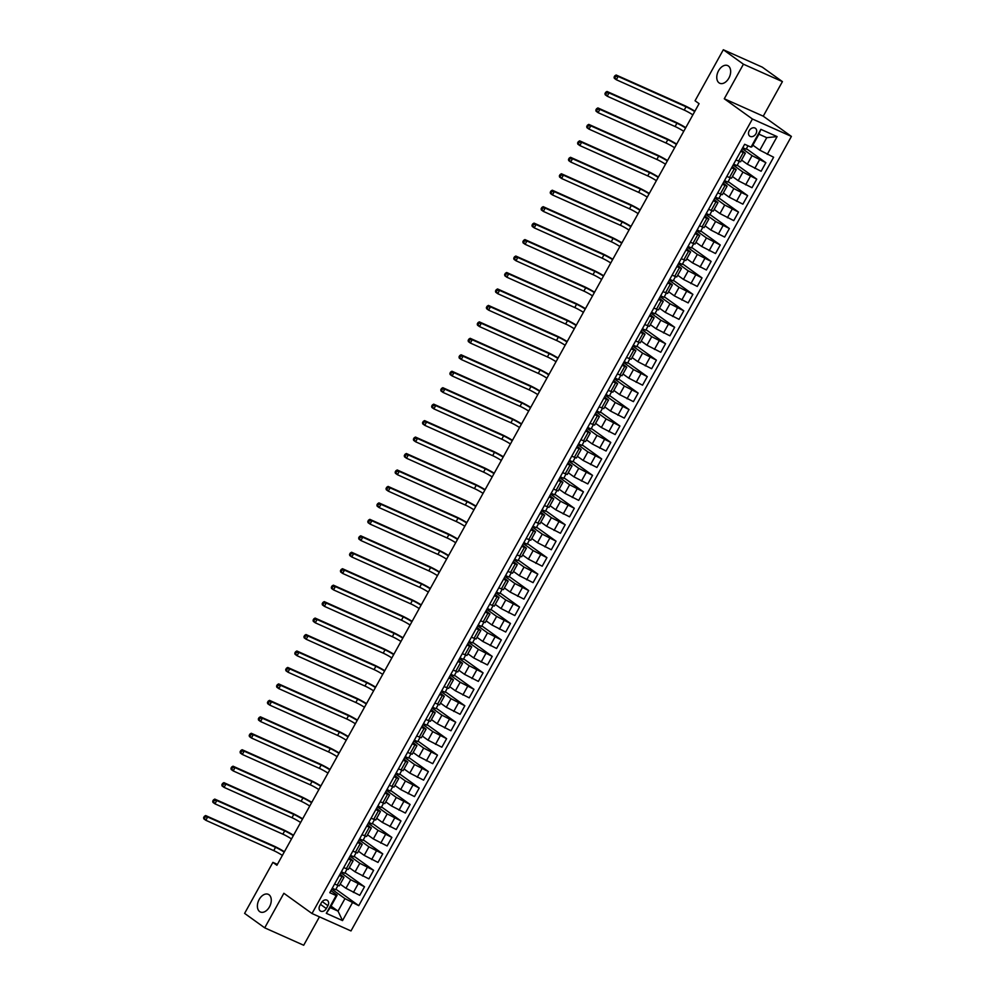 <?xml version="1.0" encoding="UTF-8"?>
<svg xmlns="http://www.w3.org/2000/svg" width="995" height="995" viewBox="0 0 995 995"><rect width="100%" height="100%" fill="white"/><g stroke="black" fill="none" stroke-linecap="round" stroke-linejoin="round"><path stroke-width="1.49" d="M719.037 82.846A9.689 6.268 114.1 0 1 718.266 71.292A9.689 6.268 114.1 0 1 727.656 65.583A9.689 6.268 114.1 0 1 728.377 65.993A9.689 6.268 114.1 0 1 729.161 77.56A9.689 6.268 114.1 0 1 719.758 83.269A9.689 6.268 114.1 0 1 719.037 82.846M259.658 911.594A9.689 6.268 114.1 0 1 258.887 900.027A9.689 6.268 114.1 0 1 268.277 894.331A9.689 6.268 114.1 0 1 268.998 894.741A9.689 6.268 114.1 0 1 269.769 906.296A9.689 6.268 114.1 0 1 260.379 912.005A9.689 6.268 114.1 0 1 259.658 911.594M749.21 130.718A4.838 3.657 125.7 0 0 749.757 136.153A4.838 3.657 125.7 0 0 755.951 133.728A4.838 3.657 125.7 0 0 755.416 128.293A4.838 3.657 125.7 0 0 749.21 130.718M782.418 81.615L743.427 64.202L724.273 98.766L763.252 116.179L782.418 81.615L762.307 67.162L723.328 49.75L695.057 100.769L699.075 103.654L276.908 865.264L272.891 862.366L244.608 913.385L264.707 927.837L303.699 945.25L319.445 916.843M763.252 116.179L791.398 136.415L350.986 930.934L312.007 913.522L752.419 119.002L791.398 136.415M326.323 908.572L327.927 905.686A4.689 3.545 125.7 0 0 327.392 900.413A4.689 3.545 125.7 0 0 321.385 902.764L319.781 905.661A4.689 3.545 125.7 0 0 320.315 910.922A4.689 3.545 125.7 0 0 326.323 908.572L320.489 904.38M352.379 902.813L342.529 920.586L326.31 913.335L336.161 895.562L337.156 895.127L330.228 907.639L338.026 911.121L344.954 898.609L358.76 905.661L773.625 157.222L759.819 150.183L766.747 137.671L758.961 134.188L752.021 146.7L751.026 147.123L760.876 129.35L777.107 136.601L767.244 154.374M751.026 147.123L744.646 144.275L329.78 892.714L336.161 895.562M743.427 64.202L723.328 49.75M724.273 98.766L752.419 119.002M312.007 913.522L283.873 893.286L264.707 927.837M277.394 864.381L272.891 862.366M331.061 906.122L338.026 911.121L342.529 920.586M337.156 895.127L330.925 890.649M740.678 151.439L745.342 153.218L741.412 150.121M731.561 167.894L736.225 169.672L732.295 166.575M722.432 184.349L727.109 186.127L723.178 183.03M713.315 200.803L717.98 202.582L714.049 199.485M704.199 217.271L708.863 219.037L704.933 215.94M695.07 233.725L699.734 235.504L695.803 232.395M685.953 250.18L690.617 251.959L686.687 248.85M676.824 266.635L681.488 268.414L677.558 265.304M667.707 283.09L672.371 284.868L668.441 281.772M658.578 299.545L663.255 301.323L659.324 298.226M649.461 316L654.125 317.778L650.195 314.681M640.345 332.454L645.009 334.233L641.079 331.136M631.216 348.922L635.88 350.688L631.949 347.591M622.099 365.376L626.763 367.155L622.833 364.046M612.97 381.831L617.634 383.61L613.704 380.5M603.853 398.286L608.517 400.065L604.587 396.955M594.736 414.741L599.4 416.519L595.47 413.422M585.607 431.196L590.271 432.974L586.341 429.877M576.491 447.65L581.155 449.429L577.224 446.332M567.361 464.118L572.025 465.884L568.095 462.787M558.245 480.573L562.909 482.351L558.979 479.242M549.116 497.027L553.78 498.806L549.849 495.697M539.999 513.482L544.663 515.261L540.733 512.151M530.882 529.937L535.546 531.716L531.616 528.606M521.753 546.392L526.417 548.17L522.487 545.073M512.636 562.847L517.3 564.625L513.37 561.528M503.507 579.301L508.171 581.08L504.241 577.983M494.391 595.769L499.055 597.535L495.124 594.438M485.262 612.223L489.938 614.002L486.008 610.893M476.145 628.678L480.809 630.457L476.879 627.347M467.028 645.133L471.692 646.912L467.762 643.802M457.899 661.588L462.563 663.366L458.633 660.257M448.782 678.043L453.446 679.821L449.516 676.724M439.653 694.498L444.317 696.276L440.387 693.179M430.536 710.952L435.201 712.731L431.27 709.634M421.407 727.42L426.084 729.186L422.154 726.089M412.291 743.874L416.955 745.653L413.024 742.544M403.174 760.329L407.838 762.108L403.908 758.998M394.045 776.784L398.709 778.563L394.779 775.453M384.928 793.239L389.592 795.017L385.662 791.92M375.799 809.694L380.463 811.472L376.533 808.375M366.682 826.148L371.346 827.927L367.416 824.83M357.566 842.603L362.23 844.382L358.299 841.285M348.437 859.071L353.101 860.837L349.17 857.74M339.32 875.525L343.984 877.304L340.054 874.195M331.77 889.132L344.954 898.609M340.19 884.145L345.962 888.286L359.755 895.326L364.506 886.769L345.029 872.764M340.887 872.677L350.7 879.729L364.506 886.769M349.307 867.677L355.078 871.831L368.884 878.871L373.622 870.314L354.145 856.309M350.016 856.222L359.817 863.274L373.622 870.314M358.436 851.222L364.195 855.377L378 862.416L382.752 853.859L363.274 839.855M359.133 839.768L368.946 846.82L382.752 853.859M367.553 834.768L373.324 838.922L387.13 845.961L391.868 837.404L372.391 823.4M368.262 823.313L378.063 830.365L391.868 837.404M376.682 818.313L382.441 822.467L396.246 829.507L400.985 820.95L381.52 806.945M377.379 806.846L387.192 813.898L400.985 820.95M385.799 801.858L391.57 806L405.375 813.052L410.114 804.495L390.637 790.478M386.508 790.391L396.308 797.443L410.114 804.495M394.915 785.403L400.687 789.545L414.492 796.585L419.231 788.028L399.754 774.023M395.624 773.936L405.425 780.988L419.231 788.028M404.045 768.948L409.803 773.09L423.609 780.13L428.36 771.573L408.883 757.568M404.741 757.481L414.554 764.533L428.36 771.573M413.161 752.494L418.932 756.635L432.738 763.675L437.477 755.118L417.999 741.113M413.87 741.026L423.671 748.078L437.477 755.118M422.29 736.026L428.049 740.18L441.855 747.22L446.606 738.663L427.129 724.658M422.987 724.571L432.8 731.623L446.606 738.663M431.407 719.572L437.178 723.726L450.984 730.765L455.722 722.208L436.245 708.204M432.116 708.117L441.917 715.169L455.722 722.208M440.536 703.117L446.295 707.271L460.1 714.311L464.839 705.754L445.374 691.749M441.233 691.662L451.046 698.714L464.839 705.754M449.653 686.662L455.424 690.804L469.217 697.856L473.968 689.299L454.491 675.294M450.362 675.195L460.163 682.247L473.968 689.299M458.77 670.207L464.541 674.349L478.346 681.401L483.085 672.844L463.608 658.827M459.479 658.74L469.279 665.792L483.085 672.844M467.899 653.752L473.657 657.894L487.463 664.934L492.214 656.377L472.737 642.372M468.595 642.285L478.408 649.337L492.214 656.377M477.015 637.297L482.786 641.439L496.592 648.479L501.331 639.922L481.854 625.917M477.724 625.83L487.525 632.882L501.331 639.922M486.145 620.843L491.903 624.984L505.709 632.024L510.46 623.467L490.983 609.462M486.841 609.375L496.654 616.427L510.46 623.467M495.261 604.375L501.032 608.53L514.838 615.569L519.577 607.012L500.099 593.008M495.97 592.92L505.771 599.973L519.577 607.012M504.378 587.921L510.149 592.075L523.955 599.114L528.693 590.557L509.229 576.553M505.087 576.466L514.888 583.518L528.693 590.557M513.507 571.466L519.278 575.62L533.071 582.66L537.822 574.103L518.345 560.098M514.216 560.011L524.017 567.063L537.822 574.103M522.624 555.011L528.395 559.153L542.2 566.205L546.939 557.648L527.462 543.631M523.333 543.544L533.133 550.596L546.939 557.648M531.753 538.556L537.511 542.698L551.317 549.75L556.068 541.193L536.591 527.176M532.449 527.089L542.263 534.141L556.068 541.193M540.87 522.101L546.641 526.243L560.446 533.283L565.185 524.726L545.708 510.721M541.578 510.634L551.379 517.686L565.185 524.726M549.999 505.647L555.757 509.788L569.563 516.828L574.314 508.271L554.837 494.266M550.695 494.179L560.508 501.231L574.314 508.271M559.115 489.192L564.886 493.333L578.692 500.373L583.431 491.816L563.954 477.811M559.824 477.724L569.625 484.776L583.431 491.816M568.232 472.724L574.003 476.879L587.809 483.918L592.547 475.361L573.07 461.357M568.941 461.27L578.742 468.322L592.547 475.361M577.361 456.27L583.12 460.424L596.925 467.463L601.676 458.906L582.199 444.902M578.058 444.815L587.871 451.867L601.676 458.906M586.478 439.815L592.249 443.969L606.054 451.009L610.793 442.452L591.316 428.447M587.187 428.36L596.988 435.412L610.793 442.452M595.607 423.36L601.366 427.502L615.171 434.554L619.922 425.997L600.445 411.98M596.303 411.893L606.117 418.945L619.922 425.997M604.724 406.905L610.495 411.047L624.3 418.099L629.039 409.542L609.562 395.525M605.433 395.438L615.233 402.49L629.039 409.542M613.853 390.45L619.611 394.592L633.417 401.632L638.156 393.075L618.691 379.07M614.549 378.983L624.362 386.035L638.156 393.075M622.969 373.996L628.74 378.137L642.546 385.177L647.285 376.62L627.808 362.615M623.678 362.528L633.479 369.58L647.285 376.62M632.086 357.541L637.857 361.683L651.663 368.722L656.401 360.165L636.924 346.16M632.795 346.073L642.596 353.125L656.401 360.165M641.215 341.074L646.974 345.228L660.779 352.267L665.531 343.71L646.053 329.706M641.912 329.619L651.725 336.671L665.531 343.71M650.332 324.619L656.103 328.773L669.909 335.812L674.647 327.255L655.17 313.251M651.041 313.164L660.842 320.216L674.647 327.255M659.461 308.164L665.22 312.318L679.025 319.358L683.776 310.801L664.299 296.796M660.158 296.709L669.971 303.761L683.776 310.801M668.578 291.709L674.349 295.851L688.154 302.903L692.893 294.346L673.416 280.329M669.287 280.242L679.087 287.294L692.893 294.346M677.707 275.254L683.465 279.396L697.271 286.448L702.01 277.879L682.545 263.874M678.403 263.787L688.217 270.839L702.01 277.879M686.824 258.8L692.595 262.941L706.388 269.981L711.139 261.424L691.662 247.419M687.533 247.332L697.333 254.384L711.139 261.424M695.94 242.345L701.711 246.486L715.517 253.526L720.256 244.969L700.779 230.964M696.649 230.877L706.45 237.929L720.256 244.969M705.069 225.877L710.828 230.032L724.634 237.071L729.385 228.514L709.908 214.51M705.766 214.422L715.579 221.475L729.385 228.514M714.186 209.423L719.957 213.577L733.763 220.616L738.501 212.059L719.024 198.055M714.895 197.968L724.696 205.02L738.501 212.059M723.315 192.968L729.074 197.122L742.879 204.162L747.631 195.605L728.153 181.6M724.012 181.513L733.825 188.565L747.631 195.605M732.432 176.513L738.203 180.667L752.009 187.707L756.747 179.15L737.27 165.145M733.141 165.046L742.942 172.098L756.747 179.15M741.549 160.058L747.32 164.2L761.125 171.252L765.864 162.695L746.399 148.678M742.258 148.591L752.058 155.643L765.864 162.695M752.867 145.17L759.819 150.183M334.569 884.082L339.233 885.861L343.984 877.304M358.76 905.661L335.912 889.219M337.939 885.562L335.626 889.729L332.268 888.236M343.698 867.628L348.362 869.394L353.101 860.837M347.056 869.108L344.743 873.274L341.385 871.782M356.173 852.653L353.859 856.819L350.514 855.327M352.815 851.16L357.479 852.939L362.23 844.382M365.302 836.198L362.988 840.365L359.63 838.872M361.944 834.705L366.608 836.484L371.346 827.927M374.418 819.743L372.105 823.91L368.759 822.417M371.06 818.251L375.724 820.029L380.463 811.472M383.548 803.276L381.234 807.455L377.876 805.95M380.177 801.796L384.854 803.574L389.592 795.017M392.664 786.821L390.351 791L387.005 789.495M389.306 785.341L393.97 787.12L398.709 778.563M401.793 770.366L399.48 774.545L396.122 773.04M398.423 768.886L403.087 770.665L407.838 762.108M410.91 753.911L408.597 758.078L405.239 756.586M407.552 752.431L412.216 754.21L416.955 745.653M420.027 737.457L417.713 741.623L414.368 740.131M416.669 735.977L421.333 737.743L426.084 729.186M429.156 721.002L426.843 725.168L423.484 723.676M425.798 719.509L430.462 721.288L435.201 712.731M438.273 704.547L435.959 708.714L432.614 707.221M434.914 703.055L439.579 704.833L444.317 696.276M447.402 688.092L445.088 692.259L441.73 690.754M444.031 686.6L448.695 688.378L453.446 679.821M456.518 671.625L454.205 675.804L450.859 674.299M453.16 670.145L457.824 671.923L462.563 663.366M465.635 655.17L463.334 659.349L459.976 657.844M462.277 653.69L466.941 655.469L471.692 646.912M474.764 638.715L472.451 642.894L469.093 641.389M471.406 637.235L476.07 639.014L480.809 630.457M483.881 622.261L481.568 626.427L478.222 624.935M480.523 620.78L485.187 622.559L489.938 614.002M493.01 605.806L490.697 609.972L487.339 608.48M489.639 604.326L494.316 606.092L499.055 597.535M502.127 589.351L499.813 593.517L496.468 592.025M498.769 587.858L503.433 589.637L508.171 581.08M511.256 572.896L508.942 577.063L505.584 575.57M507.885 571.404L512.549 573.182L517.3 564.625M520.373 556.429L518.059 560.608L514.701 559.103M517.014 554.949L521.678 556.727L526.417 548.17M529.489 539.974L527.188 544.153L523.83 542.648M526.131 538.494L530.795 540.273L535.546 531.716M538.618 523.519L536.305 527.698L532.947 526.193M535.26 522.039L539.924 523.818L544.663 515.261M547.735 507.064L545.422 511.231L542.076 509.738M544.377 505.584L549.041 507.363L553.78 498.806M556.864 490.61L554.551 494.776L551.193 493.284M553.494 489.13L558.17 490.908L562.909 482.351M565.981 474.155L563.667 478.321L560.322 476.829M562.623 472.675L567.287 474.441L572.025 465.884M575.11 457.7L572.797 461.867L569.438 460.374M571.739 456.207L576.404 457.986L581.155 449.429M584.227 441.245L581.913 445.412L578.555 443.919M580.869 439.753L585.533 441.531L590.271 432.974M593.343 424.778L591.03 428.957L587.684 427.452M589.985 423.298L594.649 425.076L599.4 416.519M602.472 408.323L600.159 412.502L596.801 410.997M599.114 406.843L603.778 408.622L608.517 400.065M611.589 391.868L609.276 396.047L605.93 394.542M608.231 390.388L612.895 392.167L617.634 383.61M620.718 375.413L618.405 379.58L615.047 378.088M617.348 373.933L622.012 375.712L626.763 367.155M629.835 358.959L627.522 363.125L624.176 361.633M626.477 357.479L631.141 359.257L635.88 350.688M638.952 342.504L636.651 346.67L633.293 345.178M635.594 341.024L640.258 342.79L645.009 334.233M648.081 326.049L645.767 330.216L642.409 328.723M644.723 324.557L649.387 326.335L654.125 317.778M657.197 309.594L654.884 313.761L651.538 312.268M653.839 308.102L658.503 309.88L663.255 301.323M666.327 293.127L664.013 297.306L660.655 295.801M662.968 291.647L667.633 293.425L672.371 284.868M675.443 276.672L673.13 280.851L669.784 279.346M672.085 275.192L676.749 276.971L681.488 268.414M684.572 260.217L682.259 264.396L678.901 262.891M681.202 258.737L685.866 260.516L690.617 251.959M693.689 243.763L691.376 247.929L688.018 246.437M690.331 242.282L694.995 244.061L699.734 235.504M702.806 227.308L700.505 231.474L697.147 229.982M699.448 225.828L704.112 227.594L708.863 219.037M711.935 210.853L709.622 215.019L706.263 213.527M708.577 209.36L713.241 211.139L717.98 202.582M721.052 194.398L718.738 198.565L715.393 197.072M717.693 192.906L722.358 194.684L727.109 186.127M730.181 177.943L727.867 182.11L724.509 180.617M726.81 176.451L731.487 178.229L736.225 169.672M739.297 161.476L736.984 165.655L733.638 164.15M735.939 159.996L740.603 161.775L745.342 153.218M748.004 145.78L746.113 149.2L742.755 147.695M330.228 907.639L326.31 913.335M760.876 129.35L758.961 134.188M777.107 136.601L766.747 137.671M282.369 855.414A7.562 0.759 29 0 0 273.737 850.613L205.828 820.29L203.826 818.848L203.602 817.679L204.41 818.251L205.132 816.945L204.336 816.36L203.602 817.679M284.197 852.118A7.562 0.759 29 0 0 275.553 847.33L207.656 816.994L205.828 820.29L204.41 818.251M205.132 816.945L207.656 816.994L205.642 815.552L273.55 845.874A11.343 1.144 -151 0 1 284.408 851.72M205.642 815.552L204.336 816.36M291.498 838.947A7.562 0.759 29 0 0 282.854 834.158L214.957 803.836L212.942 802.38L212.719 801.224L213.527 801.796L214.261 800.477L213.452 799.905L212.719 801.224M293.314 835.663A7.562 0.759 29 0 0 284.682 830.875L216.773 800.54L214.957 803.836L213.527 801.796M214.261 800.477L216.773 800.54L214.771 799.097L282.667 829.42A11.343 1.144 -151 0 1 293.537 835.265M214.771 799.097L213.452 799.905M300.614 822.492A7.562 0.759 29 0 0 291.983 817.703L224.074 787.381L222.059 785.926L221.848 784.769L222.644 785.341L223.377 784.023L222.569 783.451L221.848 784.769M302.443 819.208A7.562 0.759 29 0 0 293.799 814.407L225.902 784.085L224.074 787.381L222.644 785.341M223.377 784.023L225.902 784.085L223.887 782.642L291.796 812.965A11.343 1.144 -151 0 1 302.654 818.81M223.887 782.642L222.569 783.451M309.731 806.037A7.562 0.759 29 0 0 301.099 801.249L233.191 770.914L231.188 769.471L230.964 768.302L231.773 768.886L232.494 767.568L231.698 766.996L230.964 768.302M311.559 802.754A7.562 0.759 29 0 0 302.928 797.953L235.019 767.63L233.191 770.914L231.773 768.886M232.494 767.568L235.019 767.63L233.004 766.187L300.913 796.51A11.343 1.144 -151 0 1 311.783 802.356M233.004 766.187L231.698 766.996M318.86 789.582A7.562 0.759 29 0 0 310.216 784.794L242.32 754.459L240.305 753.016L240.093 751.847L240.889 752.431L241.623 751.113L240.815 750.541L240.093 751.847M320.676 786.286A7.562 0.759 29 0 0 312.044 781.498L244.148 751.175L242.32 754.459L240.889 752.431M241.623 751.113L244.148 751.175L242.133 749.72L310.03 780.055A11.343 1.144 -151 0 1 320.9 785.901M242.133 749.72L240.815 750.541M327.977 773.127A7.562 0.759 29 0 0 319.345 768.339L251.436 738.004L249.434 736.561L249.21 735.392L250.019 735.977L250.74 734.658L249.944 734.074L249.21 735.392M329.805 769.832A7.562 0.759 29 0 0 321.161 765.043L253.265 734.72L251.436 738.004L250.019 735.977M250.74 734.658L253.265 734.72L251.25 733.265L319.159 763.6A11.343 1.144 -151 0 1 330.029 769.433M251.25 733.265L249.944 734.074M337.106 756.673A7.562 0.759 29 0 0 328.462 751.884L260.566 721.549L258.551 720.106L258.327 718.937L259.135 719.522L259.869 718.203L259.061 717.619L258.327 718.937M338.922 753.377A7.562 0.759 29 0 0 330.29 748.588L262.382 718.253L260.566 721.549L259.135 719.522M259.869 718.203L262.382 718.253L260.379 716.81L328.275 747.145A11.343 1.144 -151 0 1 339.146 752.979M260.379 716.81L259.061 717.619M346.223 740.218A7.562 0.759 29 0 0 337.591 735.417L269.682 705.094L267.667 703.652L267.456 702.482L268.264 703.055L268.986 701.749L268.19 701.164L267.456 702.482M348.051 736.922A7.562 0.759 29 0 0 339.407 732.133L271.511 701.798L269.682 705.094L268.264 703.055M268.986 701.749L271.511 701.798L269.496 700.356L337.404 730.691A11.343 1.144 -151 0 1 348.262 736.524M269.496 700.356L268.19 701.164M355.339 723.763A7.562 0.759 29 0 0 346.708 718.962L278.811 688.639L276.797 687.197L276.573 686.028L277.381 686.6L278.115 685.294L277.306 684.709L276.573 686.028M357.168 720.467A7.562 0.759 29 0 0 348.536 715.679L280.627 685.344L278.811 688.639L277.381 686.6M278.115 685.294L280.627 685.344L278.625 683.901L346.521 714.223A11.343 1.144 -151 0 1 357.392 720.069M278.625 683.901L277.306 684.709M364.469 707.296A7.562 0.759 29 0 0 355.824 702.507L287.928 672.185L285.913 670.729L285.702 669.573L286.498 670.145L287.232 668.827L286.423 668.254L285.702 669.573M366.297 704.012A7.562 0.759 29 0 0 357.653 699.211L289.756 668.889L287.928 672.185L286.498 670.145M287.232 668.827L289.756 668.889L287.742 667.446L355.65 697.769A11.343 1.144 -151 0 1 366.508 703.614M287.742 667.446L286.423 668.254M373.585 690.841A7.562 0.759 29 0 0 364.954 686.053L297.045 655.73L295.042 654.275L294.818 653.118L295.627 653.69L296.348 652.372L295.552 651.8L294.818 653.118M375.413 687.557A7.562 0.759 29 0 0 366.782 682.757L298.873 652.434L297.045 655.73L295.627 653.69M296.348 652.372L298.873 652.434L296.858 650.991L364.767 681.314A11.343 1.144 -151 0 1 375.637 687.159M296.858 650.991L295.552 651.8M382.714 674.386A7.562 0.759 29 0 0 374.07 669.598L306.174 639.263L304.159 637.82L303.948 636.651L304.744 637.235L305.477 635.917L304.669 635.345L303.948 636.651M384.53 671.103A7.562 0.759 29 0 0 375.899 666.302L307.99 635.979L306.174 639.263L304.744 637.235M305.477 635.917L307.99 635.979L305.987 634.536L373.884 664.859A11.343 1.144 -151 0 1 384.754 670.705M305.987 634.536L304.669 635.345M391.831 657.931A7.562 0.759 29 0 0 383.199 653.143L315.291 622.808L313.288 621.365L313.064 620.196L313.873 620.78L314.594 619.462L313.798 618.878L313.064 620.196M393.659 654.635A7.562 0.759 29 0 0 385.015 649.847L317.119 619.524L315.291 622.808L313.873 620.78M314.594 619.462L317.119 619.524L315.104 618.069L383.013 648.404A11.343 1.144 -151 0 1 393.883 654.25M315.104 618.069L313.798 618.878M400.96 641.476A7.562 0.759 29 0 0 392.316 636.688L324.42 606.353L322.405 604.91L322.181 603.741L322.989 604.326L323.723 603.007L322.915 602.423L322.181 603.741M402.776 638.181A7.562 0.759 29 0 0 394.144 633.392L326.236 603.069L324.42 606.353L322.989 604.326M323.723 603.007L326.236 603.069L324.233 601.614L392.129 631.949A11.343 1.144 -151 0 1 403 637.783M324.233 601.614L322.915 602.423M410.077 625.022A7.562 0.759 29 0 0 401.445 620.221L333.536 589.898L331.522 588.455L331.31 587.286L332.106 587.871L332.84 586.553L332.031 585.968L331.31 587.286M411.905 621.726A7.562 0.759 29 0 0 403.261 616.937L335.365 586.602L333.536 589.898L332.106 587.871M332.84 586.553L335.365 586.602L333.35 585.159L401.259 615.495A11.343 1.144 -151 0 1 412.117 621.328M333.35 585.159L332.031 585.968M419.193 608.567A7.562 0.759 29 0 0 410.562 603.766L342.653 573.443L340.651 572.001L340.427 570.831L341.235 571.404L341.969 570.098L341.161 569.513L340.427 570.831M421.022 605.271A7.562 0.759 29 0 0 412.39 600.482L344.481 570.147L342.653 573.443L341.235 571.404M341.969 570.098L344.481 570.147L342.479 568.705L410.375 599.027A11.343 1.144 -151 0 1 421.246 604.873M342.479 568.705L341.161 569.513M428.323 592.1A7.562 0.759 29 0 0 419.679 587.311L351.782 556.989L349.767 555.546L349.556 554.377L350.352 554.949L351.086 553.63L350.277 553.058L349.556 554.377M430.151 588.816A7.562 0.759 29 0 0 421.507 584.028L353.611 553.693L351.782 556.989L350.352 554.949M351.086 553.63L353.611 553.693L351.596 552.25L419.492 582.572A11.343 1.144 -151 0 1 430.362 588.418M351.596 552.25L350.277 553.058M437.439 575.645A7.562 0.759 29 0 0 428.808 570.856L360.899 540.534L358.897 539.079L358.673 537.922L359.481 538.494L360.202 537.176L359.406 536.603L358.673 537.922M439.268 572.361A7.562 0.759 29 0 0 430.636 567.56L362.727 537.238L360.899 540.534L359.481 538.494M360.202 537.176L362.727 537.238L360.712 535.795L428.621 566.118A11.343 1.144 -151 0 1 439.491 571.963M360.712 535.795L359.406 536.603M446.568 559.19A7.562 0.759 29 0 0 437.924 554.402L370.028 524.079L368.013 522.624L367.802 521.467L368.598 522.039L369.332 520.721L368.523 520.149L367.802 521.467M448.384 555.906A7.562 0.759 29 0 0 439.753 551.106L371.844 520.783L370.028 524.079L368.598 522.039M369.332 520.721L371.844 520.783L369.841 519.34L437.738 549.663A11.343 1.144 -151 0 1 448.608 555.508M369.841 519.34L368.523 520.149M455.685 542.735A7.562 0.759 29 0 0 447.053 537.947L379.145 507.612L377.142 506.169L376.918 505L377.727 505.584L378.448 504.266L377.652 503.694L376.918 505M457.513 539.439A7.562 0.759 29 0 0 448.869 534.651L380.973 504.328L379.145 507.612L377.727 505.584M378.448 504.266L380.973 504.328L378.958 502.885L446.867 533.208A11.343 1.144 -151 0 1 457.725 539.054M378.958 502.885L377.652 503.694M464.814 526.28A7.562 0.759 29 0 0 456.17 521.492L388.274 491.157L386.259 489.714L386.035 488.545L386.844 489.13L387.577 487.811L386.769 487.227L386.035 488.545M466.63 522.984A7.562 0.759 29 0 0 457.998 518.196L390.09 487.873L388.274 491.157L386.844 489.13M387.577 487.811L390.09 487.873L388.087 486.418L455.984 516.753A11.343 1.144 -151 0 1 466.854 522.586M388.087 486.418L386.769 487.227M473.931 509.826A7.562 0.759 29 0 0 465.299 505.037L397.391 474.702L395.376 473.259L395.164 472.09L395.96 472.675L396.694 471.356L395.886 470.772L395.164 472.09M475.759 506.53A7.562 0.759 29 0 0 467.115 501.741L399.219 471.419L397.391 474.702L395.96 472.675M396.694 471.356L399.219 471.419L397.204 469.963L465.113 500.298A11.343 1.144 -151 0 1 475.971 506.132M397.204 469.963L395.886 470.772M483.048 493.371A7.562 0.759 29 0 0 474.416 488.57L406.507 458.247L404.505 456.804L404.281 455.635L405.089 456.22L405.823 454.902L405.015 454.317L404.281 455.635M484.876 490.075A7.562 0.759 29 0 0 476.244 485.286L408.336 454.951L406.507 458.247L405.089 456.22M405.823 454.902L408.336 454.951L406.333 453.509L474.229 483.844A11.343 1.144 -151 0 1 485.1 489.677M406.333 453.509L405.015 454.317M492.177 476.916A7.562 0.759 29 0 0 483.533 472.115L415.636 441.792L413.621 440.35L413.41 439.181L414.206 439.753L414.94 438.447L414.131 437.862L413.41 439.181M493.993 473.62A7.562 0.759 29 0 0 485.361 468.832L417.465 438.496L415.636 441.792L414.206 439.753M414.94 438.447L417.465 438.496L415.45 437.054L483.346 467.376A11.343 1.144 -151 0 1 494.216 473.222M415.45 437.054L414.131 437.862M501.293 460.449A7.562 0.759 29 0 0 492.662 455.66L424.753 425.338L422.751 423.895L422.527 422.726L423.335 423.298L424.057 421.979L423.261 421.407L422.527 422.726M503.122 457.165A7.562 0.759 29 0 0 494.478 452.377L426.581 422.042L424.753 425.338L423.335 423.298M424.057 421.979L426.581 422.042L424.566 420.599L492.475 450.922A11.343 1.144 -151 0 1 503.346 456.767M424.566 420.599L423.261 421.407M510.423 443.994A7.562 0.759 29 0 0 501.778 439.205L433.882 408.883L431.867 407.428L431.643 406.271L432.452 406.843L433.186 405.525L432.377 404.953L431.643 406.271M512.238 440.71A7.562 0.759 29 0 0 503.607 435.909L435.698 405.587L433.882 408.883L432.452 406.843M433.186 405.525L435.698 405.587L433.696 404.144L501.592 434.467A11.343 1.144 -151 0 1 512.462 440.312M433.696 404.144L432.377 404.953M519.539 427.539A7.562 0.759 29 0 0 510.908 422.751L442.999 392.416L440.996 390.973L440.773 389.816L441.581 390.388L442.302 389.07L441.506 388.498L440.773 389.816M521.368 424.256A7.562 0.759 29 0 0 512.723 419.455L444.827 389.132L442.999 392.416L441.581 390.388M442.302 389.07L444.827 389.132L442.812 387.689L510.721 418.012A11.343 1.144 -151 0 1 521.579 423.858M442.812 387.689L441.506 388.498M528.668 411.084A7.562 0.759 29 0 0 520.024 406.296L452.128 375.961L450.113 374.518L449.889 373.349L450.698 373.933L451.431 372.615L450.623 372.043L449.889 373.349M530.484 407.788A7.562 0.759 29 0 0 521.853 403L453.944 372.677L452.128 375.961L450.698 373.933M451.431 372.615L453.944 372.677L451.941 371.234L519.838 401.557A11.343 1.144 -151 0 1 530.708 407.403M451.941 371.234L450.623 372.043M537.785 394.629A7.562 0.759 29 0 0 529.141 389.841L461.245 359.506L459.23 358.063L459.018 356.894L459.814 357.479L460.548 356.16L459.74 355.576L459.018 356.894M539.613 391.333A7.562 0.759 29 0 0 530.969 386.545L463.073 356.222L461.245 359.506L459.814 357.479M460.548 356.16L463.073 356.222L461.058 354.767L528.967 385.102A11.343 1.144 -151 0 1 539.825 390.935M461.058 354.767L459.74 355.576M546.902 378.175A7.562 0.759 29 0 0 538.27 373.386L470.361 343.051L468.359 341.608L468.135 340.439L468.943 341.024L469.665 339.705L468.869 339.121L468.135 340.439M548.73 374.879A7.562 0.759 29 0 0 540.098 370.09L472.19 339.755L470.361 343.051L468.943 341.024M469.665 339.705L472.19 339.755L470.175 338.312L538.084 368.647A11.343 1.144 -151 0 1 548.954 374.481M470.175 338.312L468.869 339.121M556.031 361.72A7.562 0.759 29 0 0 547.387 356.919L479.49 326.596L477.476 325.154L477.264 323.984L478.06 324.569L478.794 323.251L477.986 322.666L477.264 323.984M557.847 358.424A7.562 0.759 29 0 0 549.215 353.635L481.306 323.3L479.49 326.596L478.06 324.569M478.794 323.251L481.306 323.3L479.304 321.858L547.2 352.193A11.343 1.144 -151 0 1 558.071 358.026M479.304 321.858L477.986 322.666M565.148 345.265A7.562 0.759 29 0 0 556.516 340.464L488.607 310.142L486.605 308.699L486.381 307.53L487.189 308.102L487.911 306.796L487.115 306.211L486.381 307.53M566.976 341.969A7.562 0.759 29 0 0 558.332 337.181L490.435 306.846L488.607 310.142L487.189 308.102M487.911 306.796L490.435 306.846L488.421 305.403L556.329 335.725A11.343 1.144 -151 0 1 567.2 341.571M488.421 305.403L487.115 306.211M574.277 328.798A7.562 0.759 29 0 0 565.633 324.009L497.736 293.687L495.721 292.231L495.498 291.075L496.306 291.647L497.04 290.329L496.231 289.756L495.498 291.075M576.093 325.514A7.562 0.759 29 0 0 567.461 320.726L499.552 290.391L497.736 293.687L496.306 291.647M497.04 290.329L499.552 290.391L497.55 288.948L565.446 319.271A11.343 1.144 -151 0 1 576.316 325.116M497.55 288.948L496.231 289.756M583.393 312.343A7.562 0.759 29 0 0 574.762 307.554L506.853 277.232L504.838 275.777L504.627 274.62L505.423 275.192L506.156 273.874L505.36 273.302L504.627 274.62M585.222 309.059A7.562 0.759 29 0 0 576.578 304.259L508.681 273.936L506.853 277.232L505.423 275.192M506.156 273.874L508.681 273.936L506.666 272.493L574.575 302.816A11.343 1.144 -151 0 1 585.433 308.661M506.666 272.493L505.36 273.302M592.51 295.888A7.562 0.759 29 0 0 583.878 291.1L515.982 260.765L513.967 259.322L513.743 258.165L514.552 258.737L515.286 257.419L514.477 256.847L513.743 258.165M594.338 292.605A7.562 0.759 29 0 0 585.707 287.804L517.798 257.481L515.982 260.765L514.552 258.737M515.286 257.419L517.798 257.481L515.796 256.038L583.692 286.361A11.343 1.144 -151 0 1 594.562 292.207M515.796 256.038L514.477 256.847M601.639 279.433A7.562 0.759 29 0 0 592.995 274.645L525.099 244.31L523.084 242.867L522.872 241.698L523.668 242.282L524.402 240.964L523.594 240.392L522.872 241.698M603.467 276.137A7.562 0.759 29 0 0 594.823 271.349L526.927 241.026L525.099 244.31L523.668 242.282M524.402 240.964L526.927 241.026L524.912 239.571L592.821 269.906A11.343 1.144 -151 0 1 603.679 275.752M524.912 239.571L523.594 240.392M610.756 262.978A7.562 0.759 29 0 0 602.124 258.19L534.215 227.855L532.213 226.412L531.989 225.243L532.798 225.828L533.519 224.509L532.723 223.925L531.989 225.243M612.584 259.683A7.562 0.759 29 0 0 603.953 254.894L536.044 224.571L534.215 227.855L532.798 225.828M533.519 224.509L536.044 224.571L534.029 223.116L601.938 253.451A11.343 1.144 -151 0 1 612.808 259.285M534.029 223.116L532.723 223.925M619.885 246.524A7.562 0.759 29 0 0 611.241 241.735L543.345 211.4L541.33 209.957L541.118 208.788L541.914 209.373L542.648 208.054L541.84 207.47L541.118 208.788M621.701 243.228A7.562 0.759 29 0 0 613.069 238.439L545.16 208.104L543.345 211.4L541.914 209.373M542.648 208.054L545.16 208.104L543.158 206.661L611.054 236.997A11.343 1.144 -151 0 1 621.925 242.83M543.158 206.661L541.84 207.47M629.002 230.069A7.562 0.759 29 0 0 620.37 225.268L552.461 194.945L550.459 193.503L550.235 192.333L551.043 192.918L551.765 191.6L550.969 191.015L550.235 192.333M630.83 226.773A7.562 0.759 29 0 0 622.186 221.984L554.29 191.649L552.461 194.945L551.043 192.918M551.765 191.6L554.29 191.649L552.275 190.207L620.183 220.542A11.343 1.144 -151 0 1 631.041 226.375M552.275 190.207L550.969 191.015M638.131 213.614A7.562 0.759 29 0 0 629.487 208.813L561.59 178.491L559.576 177.048L559.352 175.879L560.16 176.451L560.894 175.145L560.085 174.56L559.352 175.879M639.947 210.318A7.562 0.759 29 0 0 631.315 205.53L563.406 175.195L561.59 178.491L560.16 176.451M560.894 175.145L563.406 175.195L561.404 173.752L629.3 204.075A11.343 1.144 -151 0 1 640.171 209.92M561.404 173.752L560.085 174.56M647.247 197.147A7.562 0.759 29 0 0 638.616 192.358L570.707 162.036L568.692 160.581L568.481 159.424L569.277 159.996L570.011 158.678L569.202 158.106L568.481 159.424M649.076 193.863A7.562 0.759 29 0 0 640.432 189.075L572.535 158.74L570.707 162.036L569.277 159.996M570.011 158.678L572.535 158.74L570.521 157.297L638.429 187.62A11.343 1.144 -151 0 1 649.287 193.465M570.521 157.297L569.202 158.106M656.364 180.692A7.562 0.759 29 0 0 647.733 175.904L579.824 145.581L577.821 144.126L577.597 142.969L578.406 143.541L579.14 142.223L578.331 141.651L577.597 142.969M658.192 177.408A7.562 0.759 29 0 0 649.561 172.608L581.652 142.285L579.824 145.581L578.406 143.541M579.14 142.223L581.652 142.285L579.65 140.842L647.546 171.165A11.343 1.144 -151 0 1 658.416 177.01M579.65 140.842L578.331 141.651M665.493 164.237A7.562 0.759 29 0 0 656.849 159.449L588.953 129.114L586.938 127.671L586.727 126.514L587.523 127.086L588.256 125.768L587.448 125.196L586.727 126.514M667.322 160.954A7.562 0.759 29 0 0 658.678 156.153L590.781 125.83L588.953 129.114L587.523 127.086M588.256 125.768L590.781 125.83L588.766 124.387L656.663 154.71A11.343 1.144 -151 0 1 667.533 160.556M588.766 124.387L587.448 125.196M674.61 147.782A7.562 0.759 29 0 0 665.978 142.994L598.07 112.659L596.067 111.216L595.843 110.047L596.652 110.632L597.373 109.313L596.577 108.741L595.843 110.047M676.438 144.486A7.562 0.759 29 0 0 667.794 139.698L599.898 109.375L598.07 112.659L596.652 110.632M597.373 109.313L599.898 109.375L597.883 107.92L665.792 138.255A11.343 1.144 -151 0 1 676.662 144.101M597.883 107.92L596.577 108.741M683.739 131.328A7.562 0.759 29 0 0 675.095 126.539L607.199 96.204L605.184 94.761L604.96 93.592L605.768 94.177L606.502 92.858L605.694 92.274L604.96 93.592M685.555 128.032A7.562 0.759 29 0 0 676.923 123.243L609.015 92.921L607.199 96.204L605.768 94.177M606.502 92.858L609.015 92.921L607.012 91.465L674.908 121.8A11.343 1.144 -151 0 1 685.779 127.634M607.012 91.465L605.694 92.274M692.856 114.873A7.562 0.759 29 0 0 684.224 110.084L616.315 79.749L614.313 78.306L614.089 77.137L614.898 77.722L615.619 76.404L614.823 75.819L614.089 77.137M694.684 111.577A7.562 0.759 29 0 0 686.04 106.788L618.144 76.453L616.315 79.749L614.898 77.722M615.619 76.404L618.144 76.453L616.129 75.011L684.038 105.346A11.343 1.144 -151 0 1 694.896 111.179M616.129 75.011L614.823 75.819M350.7 879.729L345.962 888.286M359.817 863.274L355.078 871.831M368.946 846.82L364.195 855.377M378.063 830.365L373.324 838.922M387.192 813.898L382.441 822.467M396.308 797.443L391.57 806M405.425 780.988L400.687 789.545M414.554 764.533L409.803 773.09M423.671 748.078L418.932 756.635M432.8 731.623L428.049 740.18M441.917 715.169L437.178 723.726M451.046 698.714L446.295 707.271M460.163 682.247L455.424 690.804M469.279 665.792L464.541 674.349M478.408 649.337L473.657 657.894M487.525 632.882L482.786 641.439M496.654 616.427L491.903 624.984M505.771 599.973L501.032 608.53M514.888 583.518L510.149 592.075M524.017 567.063L519.278 575.62M533.133 550.596L528.395 559.153M542.263 534.141L537.511 542.698M551.379 517.686L546.641 526.243M560.508 501.231L555.757 509.788M569.625 484.776L564.886 493.333M578.742 468.322L574.003 476.879M587.871 451.867L583.12 460.424M596.988 435.412L592.249 443.969M606.117 418.945L601.366 427.502M615.233 402.49L610.495 411.047M624.362 386.035L619.611 394.592M633.479 369.58L628.74 378.137M642.596 353.125L637.857 361.683M651.725 336.671L646.974 345.228M660.842 320.216L656.103 328.773M669.971 303.761L665.22 312.318M679.087 287.294L674.349 295.851M688.217 270.839L683.465 279.396M697.333 254.384L692.595 262.941M706.45 237.929L701.711 246.486M715.579 221.475L710.828 230.032M724.696 205.02L719.957 213.577M733.825 188.565L729.074 197.122M742.942 172.098L738.203 180.667M752.058 155.643L747.32 164.2M358.125 883.921L353.387 892.478M341.907 876.682L337.156 885.239M351.024 860.227L346.285 868.784M367.254 867.466L362.503 876.023M360.153 843.76L355.402 852.317M376.371 851.011L371.632 859.568M369.269 827.305L364.531 835.862M385.5 834.556L380.749 843.113M378.386 810.85L373.647 819.407M394.617 818.101L389.878 826.658M387.515 794.396L382.776 802.953M403.734 801.647L398.995 810.204M396.632 777.941L391.893 786.498M412.863 785.192L408.112 793.749M405.761 761.486L401.01 770.043M421.979 768.725L417.241 777.282M414.878 745.031L410.139 753.588M431.109 752.27L426.357 760.827M424.007 728.576L419.256 737.133M440.225 735.815L435.487 744.372M433.123 712.109L428.385 720.666M449.354 719.36L444.603 727.917M442.24 695.654L437.501 704.211M458.471 702.905L453.732 711.462M451.369 679.199L446.618 687.756M467.588 686.45L462.849 695.007M460.486 662.745L455.747 671.302M476.717 669.996L471.966 678.553M469.615 646.29L464.864 654.847M485.834 653.541L481.095 662.098M478.732 629.835L473.993 638.392M494.963 637.074L490.212 645.631M487.861 613.38L483.11 621.937M504.079 620.619L499.341 629.176M496.978 596.913L492.239 605.482M513.196 604.164L508.457 612.721M506.094 580.458L501.356 589.015M522.325 587.709L517.587 596.266M515.223 564.003L510.472 572.56M531.442 571.254L526.703 579.811M524.34 547.548L519.601 556.106M540.571 554.8L535.82 563.357M533.469 531.094L528.718 539.651M549.688 538.345L544.949 546.902M542.586 514.639L537.847 523.196M558.817 521.89L554.066 530.447M551.703 498.184L546.964 506.741M567.934 505.423L563.195 513.98M560.832 481.729L556.093 490.286M577.05 488.968L572.312 497.525M569.948 465.262L565.21 473.819M586.179 472.513L581.428 481.07M579.078 448.807L574.326 457.364M595.296 456.058L590.557 464.615M588.194 432.352L583.456 440.909M604.425 439.603L599.674 448.16M597.323 415.898L592.572 424.455M613.542 423.149L608.803 431.706M606.44 399.443L601.701 408M622.671 406.694L617.92 415.251M615.557 382.988L610.818 391.545M631.788 390.227L627.049 398.796M624.686 366.533L619.935 375.09M640.904 373.772L636.166 382.329M633.803 350.078L629.064 358.635M650.033 357.317L645.282 365.874M642.932 333.611L638.181 342.168M659.15 340.862L654.411 349.419M652.048 317.156L647.31 325.713M668.279 324.407L663.528 332.964M661.178 300.701L656.426 309.258M677.396 307.952L672.657 316.509M670.294 284.247L665.555 292.804M686.525 291.498L681.774 300.055M679.411 267.792L674.672 276.349M695.642 275.043L690.903 283.6M688.54 251.337L683.789 259.894M704.758 258.576L700.02 267.133M697.657 234.882L692.918 243.439M713.888 242.121L709.136 250.678M706.786 218.427L702.035 226.984M723.004 225.666L718.266 234.223M715.903 201.96L711.164 210.517M732.133 209.211L727.382 217.768M725.032 185.505L720.28 194.062M741.25 192.756L736.511 201.313M734.148 169.05L729.41 177.607M750.367 176.302L745.628 184.859M743.265 152.596L738.526 161.153M759.496 159.847L754.757 168.404M322.231 901.594L327.927 905.686M273.737 850.613L275.553 847.33M282.854 834.158L284.682 830.875M291.983 817.703L293.799 814.407M301.099 801.249L302.928 797.953M310.216 784.794L312.044 781.498M319.345 768.339L321.161 765.043M328.462 751.884L330.29 748.588M337.591 735.417L339.407 732.133M346.708 718.962L348.536 715.679M355.824 702.507L357.653 699.211M364.954 686.053L366.782 682.757M374.07 669.598L375.899 666.302M383.199 653.143L385.015 649.847M392.316 636.688L394.144 633.392M401.445 620.221L403.261 616.937M410.562 603.766L412.39 600.482M419.679 587.311L421.507 584.028M428.808 570.856L430.636 567.56M437.924 554.402L439.753 551.106M447.053 537.947L448.869 534.651M456.17 521.492L457.998 518.196M465.299 505.037L467.115 501.741M474.416 488.57L476.244 485.286M483.533 472.115L485.361 468.832M492.662 455.66L494.478 452.377M501.778 439.205L503.607 435.909M510.908 422.751L512.723 419.455M520.024 406.296L521.853 403M529.141 389.841L530.969 386.545M538.27 373.386L540.098 370.09M547.387 356.919L549.215 353.635M556.516 340.464L558.332 337.181M565.633 324.009L567.461 320.726M574.762 307.554L576.578 304.259M583.878 291.1L585.707 287.804M592.995 274.645L594.823 271.349M602.124 258.19L603.953 254.894M611.241 241.735L613.069 238.439M620.37 225.268L622.186 221.984M629.487 208.813L631.315 205.53M638.616 192.358L640.432 189.075M647.733 175.904L649.561 172.608M656.849 159.449L658.678 156.153M665.978 142.994L667.794 139.698M675.095 126.539L676.923 123.243M684.224 110.084L686.04 106.788"/></g></svg>
